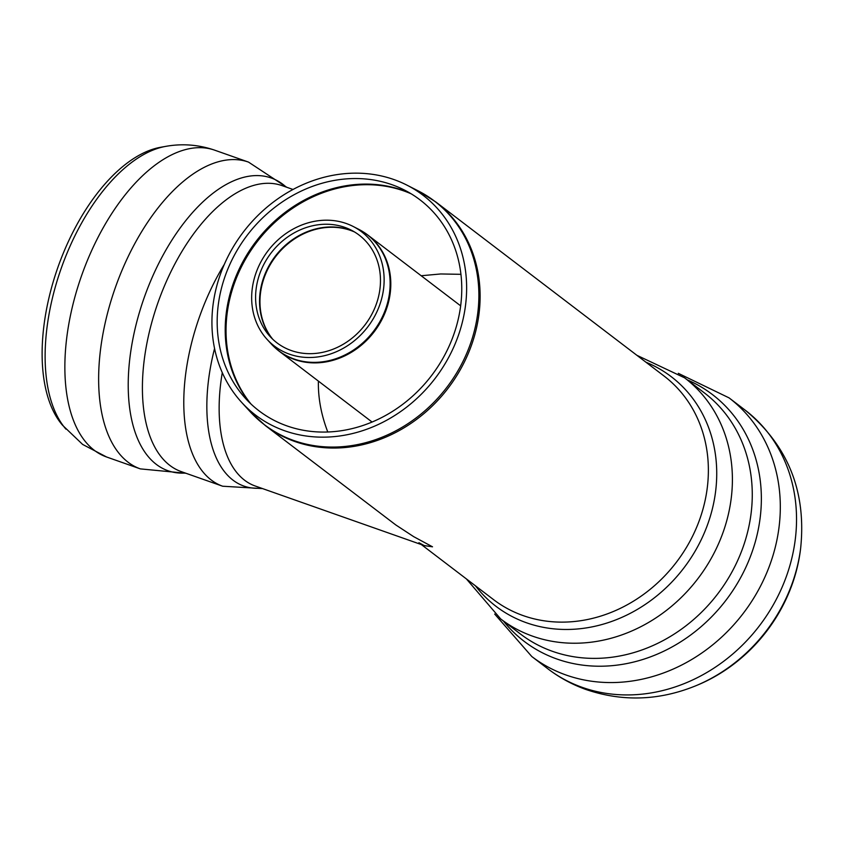 <?xml version="1.0" encoding="UTF-8"?>
<svg xmlns="http://www.w3.org/2000/svg" width="843" height="843" viewBox="0 0 843 843"><rect width="100%" height="100%" fill="white"/><g stroke="black" fill="none" stroke-linecap="round" stroke-linejoin="round"><path stroke-width="1.26" d="M318.391 381.099C318.043 397.791 321.172 414.756 327.769 431.974C321.172 414.756 318.043 397.791 318.391 381.099M460.952 274.323L440.71 273.964L421.194 275.745L440.71 273.964L460.952 274.323M222.278 372.659A140.602 72.498 109.4 0 0 245.461 480.868A140.602 72.498 109.4 0 0 255.208 486L424.271 545.6L432.512 546.812L424.177 545.569L418.908 542.702M214.733 150.191C198.6 144.659 182.236 143.394 165.649 146.387L160.623 147.283A153.574 79.179 109.4 0 0 66.407 245.893A153.574 79.179 109.4 0 0 62.603 425.315L82.635 444.43L106.566 456.98L140.349 468.887A162.646 83.868 109.4 0 1 129.074 462.955A162.646 83.868 109.4 0 1 124.353 264.881A162.646 83.868 109.4 0 1 248.506 162.098L214.733 150.191A162.646 83.868 109.4 0 0 90.58 252.974A162.646 83.868 109.4 0 0 95.301 451.047A162.646 83.868 109.4 0 0 106.566 456.98M261.836 268.58A67.746 59.136 127.3 0 1 351.246 230.139A67.746 59.136 127.3 0 1 365.061 324.818A67.746 59.136 127.3 0 1 270.097 336.547A67.746 59.136 127.3 0 1 261.836 268.58M258.285 267.231A71.866 62.73 127.3 0 1 353.133 226.451A71.866 62.73 127.3 0 1 367.78 326.894A71.866 62.73 127.3 0 1 267.041 339.329A71.866 62.73 127.3 0 1 258.285 267.231M265.282 425.536L250.023 411.563A140.475 122.625 -52.7 0 0 292.985 440.246A140.475 122.625 -52.7 0 0 462.67 362.069A140.475 122.625 -52.7 0 0 418.297 190.929L435.799 201.951A140.602 122.73 -52.7 0 1 458.613 372.627A140.602 122.73 -52.7 0 1 294.049 441.216A140.602 122.73 -52.7 0 1 265.282 425.536L395.788 524.936L413.66 536.643L432.512 546.812M224.659 263.596A138.189 120.623 -52.7 0 0 241.509 402.227A138.189 120.623 -52.7 0 0 435.199 378.307A138.189 120.623 -52.7 0 0 407.032 185.186A138.189 120.623 -52.7 0 0 224.659 263.596M229.401 265.387A132.688 115.828 -52.7 0 0 245.576 398.518A132.688 115.828 -52.7 0 0 431.574 375.546A132.688 115.828 -52.7 0 0 404.524 190.096A132.688 115.828 -52.7 0 0 229.401 265.387M696.17 685.622L697.719 684.98A153.574 134.058 -52.7 0 0 800.386 550.353L800.597 548.698A156.197 136.345 -52.7 0 1 696.17 685.622C659.237 700.754 622.345 701.987 585.474 689.332C571.933 684.411 559.436 677.593 547.992 668.889A162.646 141.982 -52.7 0 0 581.28 687.024A162.646 141.982 -52.7 0 0 771.651 607.677A162.646 141.982 -52.7 0 0 745.265 410.225L729.047 397.864A162.646 141.982 -52.7 0 1 755.433 595.306A162.646 141.982 -52.7 0 1 565.063 674.663A162.646 141.982 -52.7 0 1 531.785 656.518L494.693 614.062M165.649 146.387A156.197 80.538 109.4 0 0 69.821 246.683A156.197 80.538 109.4 0 0 65.954 429.161M286.135 187.051A155.196 80.022 109.4 0 0 154.796 271.583A155.196 80.022 109.4 0 0 157.262 465.083A155.196 80.022 109.4 0 0 185.312 473.049M293.016 189.475L282.12 185.639A151.624 78.178 109.4 0 0 166.387 281.446A151.624 78.178 109.4 0 0 170.781 466.105A151.624 78.178 109.4 0 0 181.287 471.627L222.668 486.221A151.624 78.178 109.4 0 1 212.162 480.689A151.624 78.178 109.4 0 1 207.757 296.041A151.624 78.178 109.4 0 1 224.312 264.375M214.565 348.507A144.438 74.469 109.4 0 0 233.88 480.805A144.438 74.469 109.4 0 0 261.235 488.129M363.365 231.973A73.056 63.773 127.3 0 1 367.78 235.018A73.056 63.773 127.3 0 1 374.187 331.773A73.056 63.773 127.3 0 1 279.17 351.194A73.056 63.773 127.3 0 1 275.071 347.738M460.657 305.851L367.78 235.018L358.654 229.275A72.983 63.71 127.3 0 1 373.533 331.278A72.983 63.71 127.3 0 1 271.225 343.912L279.17 351.194L372.058 422.027M272.753 339.244A68.915 60.159 127.3 0 1 266.304 272.373A68.915 60.159 127.3 0 1 351.162 230.613A68.915 60.159 127.3 0 1 354.555 231.973M272.247 338.76A68.863 60.116 127.3 0 1 265.882 272.036A68.863 60.116 127.3 0 1 350.677 230.308A68.863 60.116 127.3 0 1 353.955 231.625M410.035 193.131A134.975 117.83 -52.7 0 0 237.642 272.437A134.975 117.83 -52.7 0 0 249.96 403.028M411.205 193.827A135.08 117.915 -52.7 0 0 238.485 273.111A135.08 117.915 -52.7 0 0 250.94 403.966M421.363 544.578L493.534 599.615A140.602 122.73 -52.7 0 0 522.312 615.295A140.602 122.73 -52.7 0 0 686.866 546.707A140.602 122.73 -52.7 0 0 664.063 376.031L435.799 201.951M475.41 585.79A144.438 126.081 -52.7 0 0 525.589 622.45A144.438 126.081 -52.7 0 0 702.367 537.297A144.438 126.081 -52.7 0 0 645.928 362.205M466.369 578.899L500.71 618.962A151.624 132.351 -52.7 0 0 531.743 635.864A151.624 132.351 -52.7 0 0 709.205 561.891A151.624 132.351 -52.7 0 0 684.611 377.833L636.886 355.303M500.71 618.962L520.574 634.105A151.624 132.351 -52.7 0 0 551.607 651.017A151.624 132.351 -52.7 0 0 729.069 577.044A151.624 132.351 -52.7 0 0 704.474 392.975L684.611 377.833M503.387 620.996A155.196 135.481 -52.7 0 0 555.969 658.678A155.196 135.481 -52.7 0 0 745.402 568.287A155.196 135.481 -52.7 0 0 687.277 379.866M185.903 473.26L140.349 468.887M286.736 187.262L248.506 162.098M262.573 488.592L222.668 486.221M267.041 339.329L271.225 343.912M353.133 226.451L358.654 229.275M241.509 402.227L250.023 411.563M407.032 185.186L418.297 190.929M678.299 373.323L729.047 397.864M547.992 668.889L531.785 656.518M745.265 410.225C788.173 445.705 806.614 491.859 800.597 548.698"/></g></svg>

